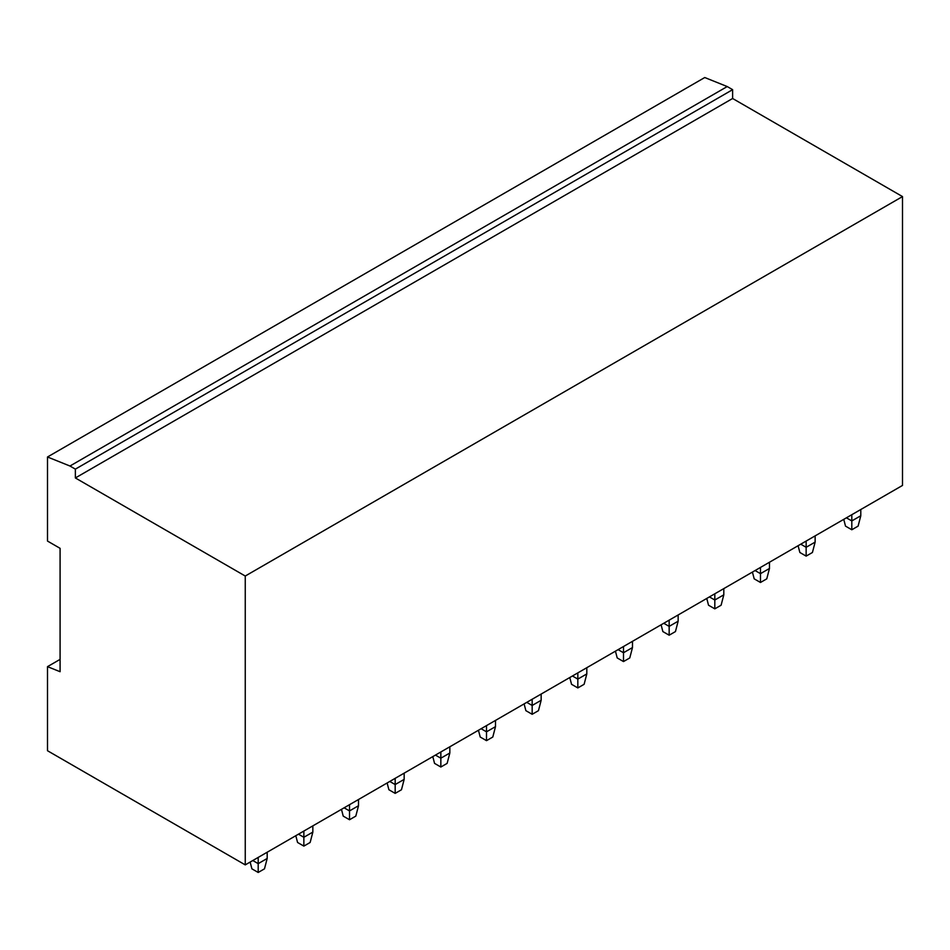 <?xml version="1.0" encoding="UTF-8"?>
<svg xmlns="http://www.w3.org/2000/svg" width="950" height="950" viewBox="0 0 950 950"><rect width="100%" height="100%" fill="white"/><g stroke="black" fill="none" stroke-linecap="round" stroke-linejoin="round"><path stroke-width="1.43" d="M727.225 86.557L704.746 77.532L47.5 456.986L69.968 466.022L75.371 469.134L75.371 477.957L245.254 576.033L245.254 864.892L902.5 485.438L902.5 196.579L732.616 98.491L732.616 89.668L727.225 86.557L69.968 466.022M902.5 196.579L245.254 576.033M732.616 98.491L75.371 477.957M732.616 89.668L75.371 469.134M60.087 659.383L47.5 666.651L60.087 671.709L60.087 548.328L47.5 541.061L47.5 456.986M47.5 666.651L47.5 750.726L245.254 864.892M843.754 519.353L845.512 526.122L851.806 529.756L858.099 526.122L860.795 515.743L860.795 509.509M860.795 515.743L851.806 520.933L851.806 514.698M851.806 529.756L851.806 520.933L846.414 517.821M798.095 545.716L799.852 552.484L806.146 556.118L812.428 552.484L815.136 542.106L815.136 535.871M815.136 542.106L806.146 547.295L806.146 541.061M806.146 556.118L806.146 547.295L800.743 544.184M752.424 572.078L754.193 578.847L760.475 582.481L766.769 578.847L769.464 568.468L769.464 562.234M769.464 568.468L760.475 573.658L760.475 567.423M760.475 582.481L760.475 573.658L755.084 570.546M706.764 598.441L708.522 605.209L714.816 608.843L721.109 605.209L723.805 594.831L723.805 588.596M723.805 594.831L714.816 600.02L714.816 593.786M714.816 608.843L714.816 600.02L709.424 596.909M661.105 624.803L662.863 631.572L669.156 635.206L675.45 631.572L678.146 621.193L678.146 614.959M678.146 621.193L669.156 626.383L669.156 620.148M669.156 635.206L669.156 626.383L663.765 623.271M615.446 651.166L617.203 657.934L623.497 661.568L629.779 657.934L632.486 647.556L632.486 641.321M632.486 647.556L623.497 652.745L623.497 646.511M623.497 661.568L623.497 652.745L618.094 649.634M569.774 677.528L571.544 684.297L577.826 687.931L584.119 684.297L586.815 673.918L586.815 667.696M586.815 673.918L577.826 679.107L577.826 672.885M577.826 687.931L577.826 679.107L572.434 675.996M524.115 703.891L525.872 710.659L532.166 714.293L538.46 710.659L541.156 700.281L541.156 694.058M541.156 700.281L532.166 705.47L532.166 699.248M532.166 714.293L532.166 705.47L526.775 702.359M478.456 730.253L480.213 737.022L486.507 740.656L492.801 737.022L495.496 726.643L495.496 720.421M495.496 726.643L486.507 731.832L486.507 725.61M486.507 740.656L486.507 731.832L481.116 728.721M432.796 756.616L434.554 763.384L440.848 767.018L447.129 763.384L449.837 753.006L449.837 746.783M449.837 753.006L440.848 758.195L440.848 751.972M440.848 767.018L440.848 758.195L435.444 755.084M387.125 782.978L388.894 789.747L395.176 793.381L401.47 789.747L404.166 779.368L404.166 773.146M404.166 779.368L395.176 784.557L395.176 778.335M395.176 793.381L395.176 784.557L389.785 781.446M341.466 809.341L343.223 816.109L349.517 819.743L355.811 816.109L358.506 805.731L358.506 799.508M358.506 805.731L349.517 810.92L349.517 804.697M349.517 819.743L349.517 810.92L344.126 807.809M295.806 835.703L297.564 842.472L303.858 846.106L310.151 842.472L312.847 832.093L312.847 825.871M312.847 832.093L303.858 837.283L303.858 831.06M303.858 846.106L303.858 837.283L298.466 834.171M250.147 862.066L251.904 868.834L258.198 872.468L264.48 868.834L267.188 858.456L267.188 852.233M267.188 858.456L258.198 863.645L258.198 857.422M258.198 872.468L258.198 863.645L252.795 860.534M168.399 820.527L161.987 816.822"/></g></svg>
